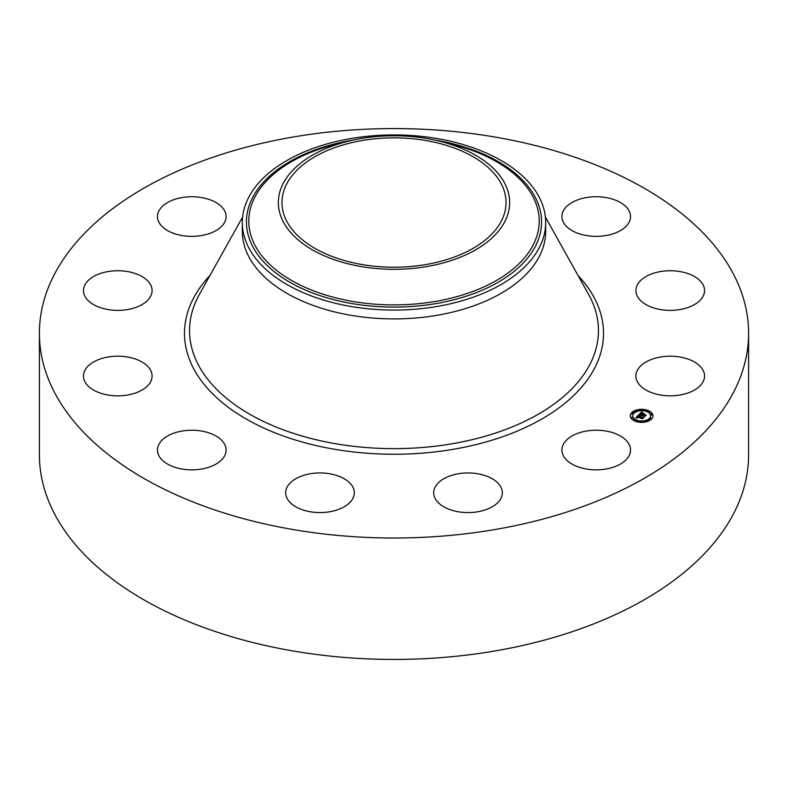 <?xml version="1.0" encoding="UTF-8"?>
<svg xmlns="http://www.w3.org/2000/svg" width="788" height="788" viewBox="0 0 788 788"><rect width="100%" height="100%" fill="white"/><g stroke="black" fill="none" stroke-linecap="round" stroke-linejoin="round"><path stroke-width="1.18" d="M629.139 444.462A34.317 19.808 180 0 1 630.528 450.037A34.317 19.808 180 0 1 601.086 469.648A34.317 19.808 180 0 1 563.282 455.612A34.317 19.808 180 0 1 561.893 450.037A34.317 19.808 180 0 1 591.325 430.425A34.317 19.808 180 0 1 629.139 444.462M748.6 333.294L748.6 454.706A354.6 204.722 180 0 1 493.83 651.154A354.6 204.722 180 0 1 39.4 454.706L39.4 333.294A354.6 204.722 180 0 1 294.17 136.846A354.6 204.722 180 0 1 748.6 333.294A354.6 204.722 180 0 1 493.83 529.733A354.6 204.722 180 0 1 39.4 333.294M344.819 506.448A34.317 19.808 180 0 1 307.231 511.156A34.317 19.808 180 0 1 285.67 492.766A34.317 19.808 180 0 1 295.155 479.094A34.317 19.808 180 0 1 332.743 474.376A34.317 19.808 180 0 1 354.304 492.766A34.317 19.808 180 0 1 344.819 506.448M201.452 469.047A34.317 19.808 180 0 1 157.472 450.037A34.317 19.808 180 0 1 182.126 431.026A34.317 19.808 180 0 1 226.107 450.037A34.317 19.808 180 0 1 201.452 469.047M586.548 197.532A34.317 19.808 180 0 1 630.528 216.542A34.317 19.808 180 0 1 605.874 235.563A34.317 19.808 180 0 1 561.893 216.542A34.317 19.808 180 0 1 586.548 197.532M109.68 395.281A34.317 19.808 180 0 1 83.459 376.024A34.317 19.808 180 0 1 125.873 356.767A34.317 19.808 180 0 1 152.094 376.024A34.317 19.808 180 0 1 109.68 395.281M678.32 271.308A34.317 19.808 180 0 1 704.541 290.565A34.317 19.808 180 0 1 662.127 309.812A34.317 19.808 180 0 1 635.906 290.565A34.317 19.808 180 0 1 678.32 271.308M94.087 304.897A34.317 19.808 180 0 1 83.459 290.565A34.317 19.808 180 0 1 104.272 272.343A34.317 19.808 180 0 1 141.466 276.224A34.317 19.808 180 0 1 152.094 290.565A34.317 19.808 180 0 1 131.281 308.778A34.317 19.808 180 0 1 94.087 304.897M693.913 361.692A34.317 19.808 180 0 1 704.541 376.024A34.317 19.808 180 0 1 683.728 394.236A34.317 19.808 180 0 1 646.534 390.356A34.317 19.808 180 0 1 635.906 376.024A34.317 19.808 180 0 1 656.719 357.811A34.317 19.808 180 0 1 693.913 361.692M158.861 222.127A34.317 19.808 180 0 1 157.472 216.542A34.317 19.808 180 0 1 186.914 196.941A34.317 19.808 180 0 1 224.718 210.967A34.317 19.808 180 0 1 226.107 216.542A34.317 19.808 180 0 1 196.675 236.154A34.317 19.808 180 0 1 158.861 222.127M501.365 497.445A34.317 19.808 180 0 1 463.935 512.436A34.317 19.808 180 0 1 433.695 492.766A34.317 19.808 180 0 1 434.671 488.097A34.317 19.808 180 0 1 472.091 473.096A34.317 19.808 180 0 1 502.33 492.766A34.317 19.808 180 0 1 501.365 497.445M362.46 140.471A112.034 64.685 180 0 1 506.034 202.536A112.034 64.685 180 0 1 425.54 264.601A112.034 64.685 180 0 1 281.966 202.536A112.034 64.685 180 0 1 362.46 140.471M504.96 221.329A115.629 66.763 0 0 0 438.906 141.013A115.629 66.763 0 0 0 349.094 141.013A115.629 66.763 0 0 0 283.04 183.742A115.629 66.763 0 0 0 361.446 266.6A115.629 66.763 0 0 0 504.96 221.329M242.32 222.502A151.68 87.567 0 0 1 248.456 197.847A151.68 87.567 180 0 1 351.3 138.471A151.68 87.567 0 0 1 545.68 222.502L545.68 231.327A151.68 87.567 180 0 1 436.7 315.358A151.68 87.567 180 0 1 242.32 231.327L242.32 222.502A151.68 87.567 0 0 0 436.7 306.532A151.68 87.567 180 0 0 539.544 247.156A151.68 87.567 0 0 0 545.68 222.502M635.995 421.501A11.328 6.54 180 0 1 630.331 415.847A11.328 6.54 180 0 1 647.322 410.184A11.328 6.54 180 0 1 652.976 415.847A11.328 6.54 180 0 1 635.995 421.501M646.337 410.45A11.328 6.54 0 0 0 639.6 409.977M638.359 410.154A11.328 6.54 0 0 0 632.37 412.666M632.281 412.735A11.328 6.54 0 0 0 630.341 416.123M652.966 416.123A11.328 6.54 0 0 0 647.401 410.775L646.032 410.784L647.056 410.44L647.204 411.06M636.97 421.797L637.275 420.9L635.906 420.9L637.275 420.9A8.924 5.152 0 0 0 643.599 421.432M644.791 421.225A8.924 5.152 0 0 0 650.573 416.399A8.924 5.152 0 0 0 650.563 416.123M632.744 416.123A8.924 5.152 0 0 0 632.734 416.399A8.924 5.152 0 0 0 636.33 420.536M632.4 413.198L632.547 413.828L633.375 413.198M638.546 410.479L638.516 411.021M649.933 419.049L650.937 419.58M650.947 414.606L651.095 415.237L651.922 414.606M631.395 417.64L631.533 418.261L632.36 417.64M643.786 421.767L643.707 422.269M644.958 421.491L643.589 421.491L644.623 421.147L644.761 421.767M646.121 411.385A8.924 5.152 180 0 1 650.573 415.847A8.924 5.152 180 0 1 637.197 420.299A8.924 5.152 180 0 1 632.734 415.847A8.924 5.152 180 0 1 646.121 411.385M638.723 414.862L639.659 415.65L637.886 416.222L643.254 417.66L642.121 418.792L637.709 416.852L637.758 417.847L637.384 416.754L636.871 417.473L637.492 417.926L635.798 417.837L638.723 414.862L638.398 415.759M639.147 414.793L640.043 415.571L639.147 414.99M639.157 415.68L638.398 416.163L643.904 417.482L642.466 418.763L643.658 417.581L638.201 416.202L639.157 415.68M638.95 414.636L641.521 412.065L642.397 412.902L640.132 413.927L642.141 414.596L640.526 413.858L641.993 412.971L640.703 413.828L642.358 414.38L642.397 413.365L644.2 413.966L642.506 414.715L645.539 415.306L644.318 416.517L644.17 415.926L638.95 414.636M641.964 411.966L642.831 412.853L641.964 412.193M642.732 413.237L644.584 413.858L642.732 413.326M643.579 414.114L643.077 414.626L646.278 415.109L644.673 416.566L646.022 415.207L642.9 414.646L643.579 414.114M641.649 415.65L641.649 415.089M644.88 415.966L642.506 415.276L642.506 414.715M642.289 414.439L642.141 415.158L640.132 413.927M641.737 412.341L641.048 413.099M640.132 414.015L639.629 414.518M644.663 415.434L644.663 415.995M642.358 414.38L642.358 414.941M642.141 414.596L642.141 415.158M641.767 412.38L641.767 412.902M641.698 412.301L641.698 412.863M641.668 412.262L641.668 412.823M641.521 412.065L641.521 412.626M636.901 417.285L636.33 417.857M642.575 418.339L637.886 416.783L637.886 416.222M642.496 417.798L642.496 418.359M638.763 414.902L638.763 415.463M633.227 412.577L632.203 412.922L633.227 412.577M639.383 409.858L638.349 410.193L639.383 409.858M650.77 418.418L649.736 418.763L650.77 418.418M651.774 413.986L650.75 414.33L651.774 413.986M631.533 417.699L632.567 417.354L631.533 418.261M349.094 141.013L337.609 143.81A145.209 83.833 0 0 0 254.662 197.463A145.209 83.833 0 0 0 353.123 301.509A145.209 83.833 0 0 0 533.338 244.664A145.209 83.833 0 0 0 450.391 143.81L438.906 141.013M353.802 139.939A147.563 85.193 0 0 0 252.406 197.926A147.563 85.193 0 0 0 352.453 303.656A147.563 85.193 0 0 0 535.594 245.895A147.563 85.193 0 0 0 434.198 139.939M545.385 217.025L588.587 294.357A204.466 118.042 180 0 1 451.563 443.861A204.466 118.042 180 0 1 247.511 412.942A204.466 118.042 180 0 1 199.413 294.357L242.615 217.025M578.077 275.544A209.5 120.948 180 0 1 452.982 449.357A209.5 120.948 180 0 1 231.002 409.277A209.5 120.948 180 0 1 209.923 275.544M641.629 412.213L641.629 412.774M641.599 412.173L641.599 412.735M641.56 412.124L641.56 412.676M632.547 413.267L632.547 413.828M650.08 419.108L650.08 419.669M651.095 414.675L651.095 415.237M650.573 415.847L650.573 416.399M632.734 415.847L632.734 416.399M633.572 412.922L633.572 413.483M632.203 412.922L632.203 413.483M639.718 410.193L639.718 410.755M638.349 410.193L638.349 410.755M651.105 418.763L651.105 419.324M649.736 418.763L649.736 419.324M652.119 414.33L652.119 414.892M650.75 414.33L650.75 414.892M631.188 417.354L631.188 417.916M632.567 417.354L632.567 417.916M643.589 421.491L643.589 422.053"/></g></svg>

